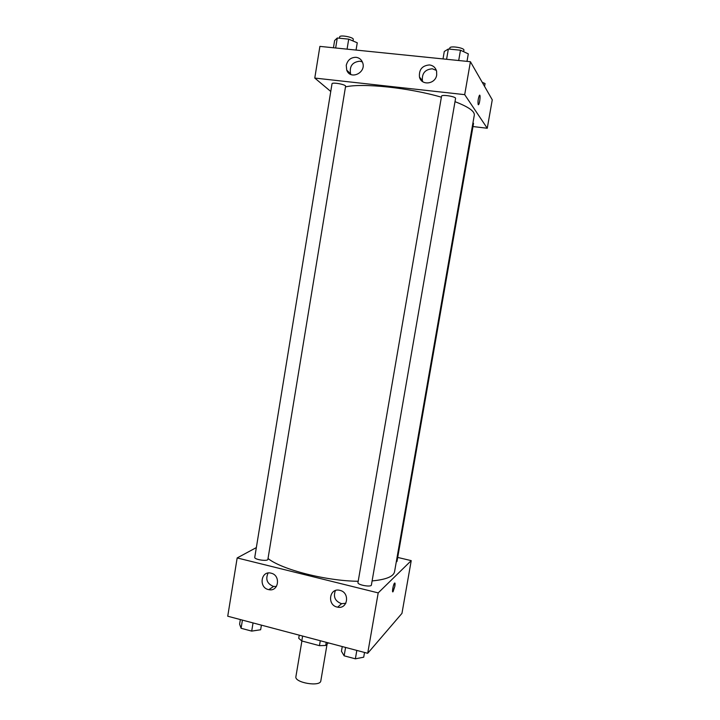 <?xml version="1.0" encoding="UTF-8"?>
<svg xmlns="http://www.w3.org/2000/svg" width="720" height="720" viewBox="0 0 720 720"><rect width="100%" height="100%" fill="white"/><g stroke="black" fill="none" stroke-linecap="round" stroke-linejoin="round"><path stroke-width="1.08" d="M301.896 640.998L295.902 676.647C294.192 682.704 320.445 687.141 320.823 680.868L327.078 644.112M328.338 642.87L325.701 645.462L319.455 645.669L301.779 640.962L298.719 638.289L299.241 635.166M302.607 636.057L301.779 640.962M320.292 640.737L319.455 645.669M326.241 642.321L325.701 645.462M397.71 557.433L411.228 560.637L401.958 613.368L367.704 653.301L227.736 616.221L237.168 557.937L256.347 547.587M392.778 591.858L394.83 586.368L393.039 591.741C391.671 593.28 393.273 584.217 394.56 583.101C395.136 582.741 395.226 583.83 394.83 586.368L394.812 582.984M411.228 560.637L378.198 592.893L367.704 653.301M339.948 590.373L339.966 590.382C350.154 592.515 347.841 609.435 337.68 607.167C326.727 605.592 329.175 587.304 339.948 590.373M271.107 573.183L271.125 573.192C281.025 575.253 278.676 592.02 268.839 589.653C258.399 587.988 260.829 570.24 271.107 573.183M378.198 592.893L237.168 557.937M335.385 590.571C333.063 596.925 335.133 601.299 341.586 603.693L345.834 603.27M268.083 573.048C265.293 579.348 267.12 583.83 273.564 586.467L276.426 586.476M357.975 582.57C357.21 584.937 371.331 587.493 371.403 585L455.562 98.442C456.255 96.579 441.522 94.221 441.549 96.192L357.975 582.57M254.754 557.343C254.052 559.584 267.858 561.654 267.894 559.314L345.582 86.292C346.23 84.546 331.965 81.918 332.01 83.799L254.754 557.343M396.252 562.023L396.999 561.456L473.535 123.399L472.968 122.76M268.029 558.504C281.664 569.556 325.863 580.941 358.2 581.283M372.114 580.914C386.073 579.6 393.552 576.549 394.551 571.752L474.3 115.119C474.804 111.312 468.369 106.821 455.004 101.664M345.474 86.922C362.169 82.863 409.329 87.741 441.378 97.209M314.775 78.066L464.697 94.653L470.421 61.713L319.896 46.386L314.775 78.066L330.759 91.467M472.986 126.549L487.26 128.25L464.697 94.653M436.698 74.925C435.528 84.294 421.407 85.968 419.472 77.031C418.842 69.588 422.19 65.556 429.525 64.935C433.188 65.493 435.546 67.59 436.599 71.217L436.698 74.925M346.248 65.322C347.634 59.994 350.901 57.33 356.058 57.312C359.199 57.753 361.377 59.49 362.592 62.505C366.687 72.666 350.307 80.46 346.734 70.119L346.248 65.322M487.26 128.25L492.264 99.819L470.421 61.713M436.356 70.389L432.324 68.796C425.097 69.399 421.785 73.377 422.406 80.712L422.73 81.684M362.358 61.929L359.802 61.2C352.359 62.046 349.29 66.249 350.586 73.818L350.883 74.493M478.197 104.625C477.747 101.529 478.152 98.424 479.43 95.301C480.717 93.672 479.835 103.437 478.593 104.616L478.197 104.625M478.359 104.742L478.593 104.616C479.682 103.617 480.654 95.049 479.655 95.166M484.569 86.4L485.064 83.547L482.202 82.278M480.528 79.353L481.068 80.289M356.049 50.067L357.255 42.786L348.705 39.141L337.284 38.007L334.62 40.527L333.441 47.772M348.705 39.141L347.067 49.158M337.284 38.007L335.655 47.997M339.444 38.223L339.669 36.882C339.687 34.578 353.997 37.26 353.277 39.429L353.025 40.977M467.001 61.362L468.297 53.865L460.476 50.211L448.353 49.005L444.285 51.471L443.007 58.923M460.476 50.211L458.694 60.516M448.353 49.005L446.589 59.283M449.64 49.131L449.847 47.952C449.883 45.522 464.679 47.862 463.905 50.175L463.644 51.687M261.405 625.14L260.649 629.757L251.703 631.107L241.092 628.272L239.607 624.15L240.354 619.56M253.044 622.926L251.703 631.107M242.424 620.109L241.092 628.272M364.527 652.464L363.708 657.198L355.374 658.818L344.142 655.821L341.451 651.267L342.252 646.56M356.823 650.421L355.374 658.818M345.582 647.442L344.142 655.821M337.68 607.167L341.586 603.693M268.839 589.653L273.564 586.467M419.472 77.031L422.406 80.712M346.734 70.119L350.586 73.818"/></g></svg>
